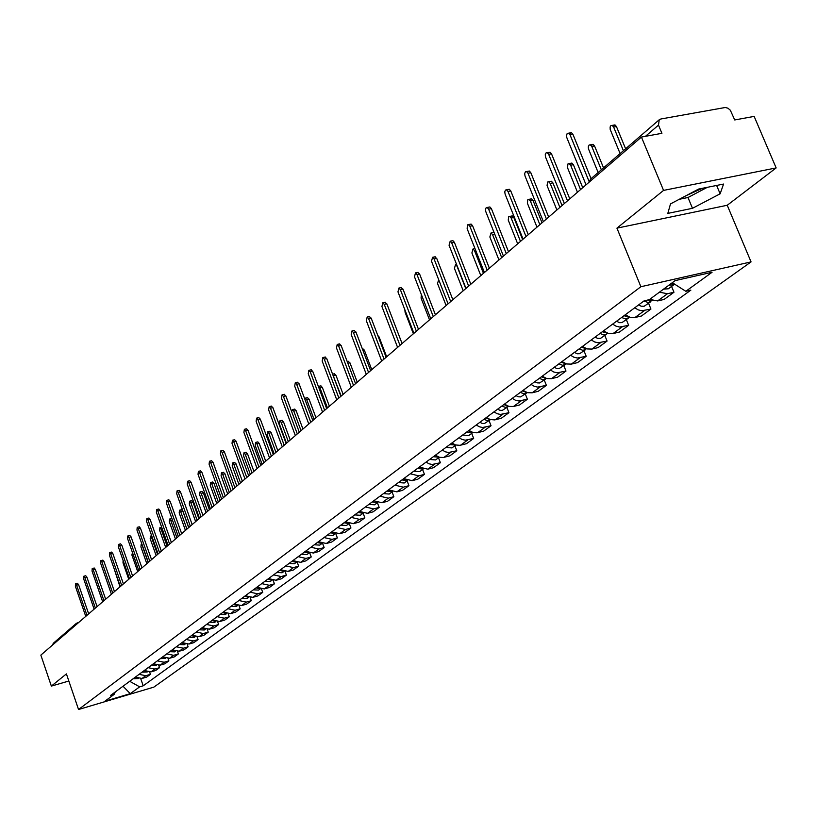 <?xml version="1.0" encoding="UTF-8"?>
<svg xmlns="http://www.w3.org/2000/svg" width="817" height="817" viewBox="0 0 817 817"><rect width="100%" height="100%" fill="white"/><g stroke="black" fill="none" stroke-linecap="round" stroke-linejoin="round"><path stroke-width="1.23" d="M702.385 188.308L686.28 195.58M776.15 167.924L663.557 190.402L641.427 137.062L40.85 655.111L51.359 686.096L66.412 673.902L78.544 709.503L153.841 687.128L751.058 261.9L727.242 205.261L776.15 167.924L754.152 116.402L734.728 119.956L730.347 110.264L727.937 108.181L725.21 107.497L660.882 118.986L659.237 119.752L658.492 125.103L645.45 136.327M663.557 190.402L616.937 228.147L640.885 286.726L78.544 709.503M641.427 137.062L661.913 133.314L658.492 125.103M51.359 686.096L68.842 681.031M52.359 645.175L53.36 643.224L76.379 623.34L75.358 625.342M135.326 677.13L141.995 678.467L146.621 677.109L150.42 674.331L145.783 675.7L139.084 674.352M149.654 672.136L150.42 674.331M144.272 670.512L150.992 671.88L155.659 670.512L159.55 667.673L154.862 669.052L148.112 667.673M158.753 665.406L159.55 667.673M153.402 663.761L160.193 665.15L164.901 663.772L168.864 660.871L164.146 662.25L157.324 660.861M168.047 658.533L168.864 660.871M162.736 656.858L169.589 658.267L174.338 656.888L178.392 653.927L173.623 655.316L166.75 653.896M177.534 651.506L178.392 653.927M172.275 649.801L179.189 651.241L183.978 649.852L188.114 646.829L183.314 648.218L176.37 646.778M187.236 644.327L188.114 646.829M182.017 642.591L189.003 644.051L193.833 642.652L198.061 639.568L193.22 640.967L186.215 639.497M197.152 636.984L198.061 639.568M191.985 635.228L199.031 636.709L203.903 635.299L208.233 632.144L203.351 633.543L196.274 632.052M207.293 629.468L208.233 632.144M202.187 627.681L209.295 629.192L214.207 627.783L218.639 624.545L213.707 625.965L206.568 624.443M217.659 621.788L218.639 624.545M212.614 619.97L219.793 621.502L224.746 620.093L229.281 616.784L224.307 618.203L217.097 616.661M228.26 613.914L229.281 616.784M223.286 612.086L230.537 613.638L235.531 612.219L240.178 608.839L235.153 610.258L227.872 608.685M239.105 605.867L240.178 608.839M234.203 604.008L241.526 605.591L246.571 604.161L251.319 600.699L246.254 602.129L238.901 600.526M250.206 597.615L251.319 600.699M245.386 595.736L252.78 597.36L257.866 595.92L262.727 592.376L257.621 593.806L250.196 592.182M261.573 589.169L262.727 592.376M256.834 587.27L264.3 588.914L269.436 587.474L274.42 583.838L269.263 585.289L261.757 583.624M273.205 580.509L274.42 583.838M268.558 578.599L276.105 580.274L281.293 578.824L286.389 575.107L281.191 576.557L273.613 574.862M285.123 571.634L286.389 575.107M280.578 569.704L288.207 571.42L293.436 569.97L298.665 566.15L293.415 567.611L285.756 565.885M297.337 562.535L298.665 566.15M292.894 560.595L300.605 562.341L305.875 560.881L311.236 556.969L305.936 558.43L298.195 556.673M309.847 553.191L311.236 556.969M305.527 551.261L313.309 553.038L318.64 551.577L324.135 547.564L318.783 549.034L310.96 547.237M322.674 543.611L324.135 547.564M318.477 541.681L326.34 543.499L331.722 542.028L337.36 537.913L331.957 539.383L324.053 537.555M335.828 533.777L337.36 537.913M331.763 531.847L339.719 533.705L345.142 532.224L350.932 528.007L345.479 529.487L337.492 527.619M349.319 523.687L350.932 528.007M345.407 521.767L353.434 523.656L358.918 522.175L364.852 517.845L359.357 519.326L351.279 517.416M363.156 513.311L364.852 517.845M359.398 511.411L367.527 513.342L373.063 511.861L379.159 507.408L373.604 508.899L365.434 506.948M377.393 502.721L379.159 507.408M373.777 500.78L381.999 502.751L387.575 501.26L393.845 496.685L388.228 498.176L379.987 496.195M392.048 491.946L393.845 496.685M388.555 489.853L396.858 491.865L402.495 490.374L408.929 485.676L403.271 487.177L394.928 485.145M407.111 480.876L408.929 485.676M403.731 478.629L412.125 480.682L417.824 479.191L424.442 474.36L418.723 475.862L410.287 473.778M422.583 469.499L424.442 474.36M419.346 467.079L427.832 469.183L433.582 467.681L440.383 462.718L432.183 464.475L429.027 463.801L426.076 462.095M438.494 457.796L440.383 462.718M435.4 455.212L439.628 457.336L443.386 457.489L449.789 455.855L456.785 450.749L448.502 452.506L445.316 451.811L442.324 450.085M454.865 445.765L456.785 450.749M451.913 442.998L455.559 444.969L460.002 445.326L466.466 443.692L473.666 438.433L465.292 440.189L462.065 439.475L459.052 437.718M471.705 433.378L473.666 438.433M468.917 430.416L473.257 432.622L477.097 432.806L483.633 431.162L491.037 425.749L482.581 427.505L479.324 426.78L476.26 424.983M489.046 420.632L491.037 425.749M486.421 417.467L490.159 419.519L494.704 419.907L501.301 418.263L508.94 412.697L500.392 414.444L497.093 413.698L493.989 411.87M506.908 407.499L508.94 412.697M504.467 404.129L508.92 406.406L513.464 406.488L519.51 404.977L527.373 399.237L518.744 400.984L515.404 400.218L512.259 398.359M525.3 393.968L527.373 399.237M523.064 390.373L527.568 392.701L532.163 392.803L538.27 391.282L546.379 385.369L537.657 387.105L534.277 386.318L531.101 384.429M544.265 380.028L546.379 385.369M542.233 376.198L546.798 378.567L551.444 378.68L557.613 377.168L565.987 371.061L557.174 372.797L553.752 371.99L550.525 370.06M563.822 365.648L565.987 371.061M562.014 361.563L566.641 363.984L571.338 364.116L577.568 362.605L586.208 356.304L577.302 358.03L573.84 357.203L570.572 355.242M584.002 350.81L586.208 356.304M582.429 346.469L587.117 348.93L591.876 349.084L598.167 347.572L607.082 341.067L598.085 342.783L594.582 341.935L591.273 339.933M604.835 335.491L607.082 341.067M603.518 330.875L608.267 333.387L613.077 333.55L619.439 332.049L628.651 325.329L619.552 327.035L616.008 326.157L612.648 324.124M626.353 319.672L628.651 325.329M625.301 314.759L630.121 317.323L634.983 317.517L641.416 316.016L650.935 309.071L641.743 310.756L638.148 309.857L634.748 307.774M648.586 303.321L650.935 309.071M649.658 299.39L657.634 300.932L664.129 299.43L673.974 292.251L667.448 293.742L659.431 292.18M671.574 286.42L673.974 292.251M129.689 681.296L139.666 686.852L130.26 693.664L104.933 701.19L114.114 694.419L115.268 691.958M139.666 686.852L143.21 685.8L690.865 290.127L685.81 291.291L712.056 272.275L675.097 280.629L649.27 299.676L644.092 300.86L110.509 695.481L114.114 694.419M751.058 261.9L640.885 286.726M727.242 205.261L616.937 228.147M698.576 189.074L670.491 203.923L667.826 213.39L692.489 208.304L720.134 193.803L723.566 184.05L698.576 189.074M140.749 678.713L143.21 685.8M685.81 291.291L672.309 282.682M130.26 693.664L123.03 686.219M679.274 199.287L687.985 197.51L707.297 187.328M716.621 185.449L720.134 193.803M687.985 197.51L692.489 208.304M77.431 583.297L78.575 584.625L88.665 613.863M86.98 615.324L76.584 585.156L75.521 583.798L75.378 586.249L85.754 616.375M135.173 677.242L136.684 677.967M133.151 678.743L138.287 678.539M85.693 575.74L86.868 577.078L97.08 606.612M95.375 608.073L84.845 577.609L83.773 576.251L83.62 578.732L94.129 609.155M94.139 568.029L95.323 569.367L105.669 599.198M103.953 600.669L93.291 569.909L92.209 568.54L92.035 571.052L102.676 601.772M144.078 670.665L145.804 671.441M142.005 672.197L147.254 671.952M114.114 568.652L120.007 586.831M153.167 663.935L155.097 664.762M151.053 665.498L156.415 665.212M123.081 560.391L123.02 562.862L128.759 579.284M102.758 560.145L103.963 561.493L114.451 591.62M112.726 593.111L101.921 562.035L100.818 560.656L100.634 563.209L111.418 594.235M111.572 552.088L112.797 553.446L123.418 583.889M121.682 585.381L110.734 553.987L109.621 552.598L109.417 555.182L120.344 586.535M120.579 543.867L121.825 545.225L132.589 575.975M130.832 577.486L119.742 545.766L118.608 544.377L118.394 546.992L129.474 578.661M162.45 657.072L164.574 657.93M160.285 658.665L165.78 658.328M132.487 552.609L131.884 554.988L137.695 571.573M171.938 650.056L174.246 650.935M169.732 651.69L174.552 651.874L175.349 651.292M148.194 562.515L142.291 545.736L141.157 544.367L140.933 546.941L146.825 563.689M181.64 642.877L184.131 643.786M179.383 644.552L184.244 644.746L185.122 644.102M157.558 554.437L151.574 537.494L150.43 536.115L150.185 538.72L156.159 555.642M129.78 535.452L131.047 536.82L141.964 567.886M140.197 569.418L128.943 537.372L127.809 535.962L127.575 538.617L138.808 570.613M191.556 635.544L194.221 636.463M189.248 637.25L194.16 637.464L195.13 636.749M167.128 546.185L161.061 529.059L159.897 527.67L159.642 530.315L165.698 547.41M139.196 526.842L140.483 528.231L151.554 559.625M149.766 561.156L138.369 528.773L137.205 527.353L136.96 530.049L148.347 562.382M201.697 628.048L204.536 628.978M199.338 629.795L204.291 630.009L205.353 629.233M176.911 537.749L170.753 520.449L169.589 519.05L169.313 521.726L175.451 539.006M148.817 518.049L150.134 519.438L161.357 551.169M159.56 552.711L148 519.98L146.825 518.56L146.56 521.297L158.1 553.967M212.063 620.379L215.075 621.318M209.652 622.166L214.657 622.391L215.811 621.543M186.919 529.12L180.68 511.636L179.485 510.227L179.199 512.943L185.428 530.396M181.456 509.726L182.783 511.095L188.676 527.598M158.672 509.052L160.009 510.441L171.386 542.508M169.579 544.071L157.844 510.993L156.66 509.553L156.384 512.33L168.088 545.358M222.673 612.525L225.86 613.475M220.202 614.353L225.257 614.598L226.513 613.669M197.152 520.286L190.821 502.618L189.615 501.199L189.309 503.966L195.631 521.603M191.597 500.698L192.945 502.077L198.929 518.754M168.751 499.841L170.11 501.24L181.65 533.654M179.832 535.227L167.934 501.791L166.729 500.351L166.433 503.16L178.3 536.544M179.066 490.414L180.455 491.824L192.169 524.585M190.33 526.179L178.249 492.375L177.034 490.915L176.717 493.774L188.768 527.527M189.626 480.753L191.045 482.173L202.922 515.302M201.074 516.906L188.819 482.724L187.583 481.264L187.246 484.164L199.471 518.284M200.441 470.868L201.881 472.297L213.952 505.794M212.083 507.408L199.644 472.849L198.388 471.378L198.031 474.32L210.439 508.828M211.521 460.747L212.992 462.177L225.247 496.052M223.358 497.686L210.735 462.728L209.469 461.248L209.081 464.24L221.683 499.126M222.878 450.361L224.379 451.811L236.818 486.074M234.918 487.708L222.101 452.363L220.815 450.872L220.406 453.905L233.192 489.199M233.529 604.498L236.879 605.438M231.007 606.367L236.103 606.622L237.471 605.611M207.62 511.258L201.207 493.397L199.981 491.967L199.665 494.775L206.068 512.596M201.962 491.466L203.351 492.855L209.407 509.716M244.651 596.277L248.164 597.217M242.057 598.197L247.204 598.452L248.685 597.37M218.343 502.006L211.828 483.96L210.592 482.52L210.245 485.359L216.75 503.384M212.583 482.02L213.993 483.419L220.141 500.453M256.027 587.862L259.714 588.791M253.382 589.823L258.58 590.088L260.163 588.924M229.311 492.549L222.704 474.299L221.458 472.849L221.09 475.739L227.677 493.958M223.45 472.359L224.889 473.758L231.129 490.976M267.69 579.243L271.54 580.162M264.974 581.244L270.223 581.53L271.928 580.274M240.545 482.857L233.846 464.403L232.579 462.943L232.191 465.874L238.881 484.297M234.581 462.453L236.052 463.862L242.383 481.274M279.628 570.409L283.642 571.318M276.851 572.462L282.151 572.758L283.989 571.41M252.055 472.92L245.253 454.272L243.966 452.802L243.558 455.774L250.349 474.401M245.978 452.312L247.48 453.721L253.903 471.338M291.873 561.35L296.05 562.239M289.024 563.464L294.375 563.771L296.336 562.321M263.85 462.749L256.936 443.886L255.639 442.405L255.2 445.428L262.094 464.27M257.661 441.915L259.183 443.335L265.709 461.145M234.52 439.73L236.052 441.18L248.685 475.841M246.765 477.485L233.744 441.731L232.447 440.23L232.008 443.314L244.998 479.017M304.424 552.078L308.765 552.946M301.493 554.232L306.896 554.559L309.01 553.007M275.942 452.332L268.916 433.245L267.598 431.754L267.139 434.828L274.134 453.884M269.63 431.274L271.183 432.693L277.811 450.708M246.448 428.823L248.021 430.273L260.848 465.343M258.918 467.007L245.692 430.835L244.375 429.313L243.905 432.459L257.11 468.57M317.292 542.559L321.806 543.407M314.29 544.776L319.743 545.113L322 543.458M288.33 441.64L281.201 422.338L279.863 420.837L279.373 423.962L286.481 443.233M281.896 420.357L283.489 421.786L290.219 440.006M258.693 417.63L260.296 419.09L273.327 454.579M271.387 456.254L257.937 419.652L256.609 418.13L256.119 421.317L269.528 457.857M330.487 532.796L335.174 533.613M327.413 535.074L332.928 535.421L335.327 533.654M301.034 430.682L293.793 411.145L292.445 409.644L291.628 411.533M294.477 409.164L296.101 410.604L302.944 429.037M271.254 406.151L272.888 407.622L286.144 443.529M284.173 445.224L270.519 408.183L269.161 406.641L268.64 409.889L282.273 446.868M344.028 522.778L348.89 523.564M340.873 525.117L346.449 525.484L349.002 523.605M314.075 419.427L306.712 399.666L305.344 398.155L304.659 398.716M307.386 397.675L309.04 399.125L315.995 417.773M284.142 394.376L285.817 395.847L299.288 432.183M297.306 433.898L283.417 396.408L282.049 394.856L281.497 398.155L295.345 435.584M357.938 512.494L362.962 513.25M354.69 514.894L360.317 515.282L363.044 513.28M327.454 407.887L319.968 387.891L318.354 386.4M320.621 385.9L322.317 387.35L329.394 406.223M297.378 382.274L299.083 383.755L312.788 420.541M310.787 422.266L296.663 384.317L295.284 382.754L294.692 386.114L308.785 424.003M372.205 501.944L377.403 502.659M368.875 504.406L374.564 504.804L377.464 502.669M341.189 396.041L332.713 374.492M334.214 373.798L335.95 375.258L343.14 394.366M310.971 369.856L312.717 371.337L326.657 408.582M324.645 410.318L310.276 371.898L308.877 370.326L308.244 373.747L322.572 412.095M386.87 491.099L392.242 491.773L389.198 494.05L383.449 493.621M388.494 489.894L389.515 490.527M348.175 361.38L349.952 362.84L357.264 382.182M324.931 357.09L326.729 358.581L340.903 396.286M338.881 398.042L324.257 359.133L322.848 357.56L322.174 361.032L336.757 399.87M401.944 479.957L407.489 480.58M398.43 482.551L404.231 482.99L407.509 480.58M403.608 478.721L405.181 479.599M362.513 348.624L364.331 350.095L371.766 369.672M339.29 343.967L341.128 345.458L355.558 383.653M353.506 385.42L338.636 346.02L337.207 344.427L336.492 347.971L351.33 387.299M417.426 468.498L423.155 469.07L419.693 471.623L413.821 471.164M419.141 467.232L421.153 468.264M377.781 335.44L379.108 336.992L386.676 356.815M354.047 330.477L355.936 331.978L370.622 370.652M368.559 372.44L353.414 332.529L351.974 330.936L351.208 334.541L366.312 374.37M433.357 456.713L439.26 457.234L435.573 459.94L429.64 459.46M435.124 455.416L437.524 456.56M369.233 316.598L371.163 318.099L386.124 357.284M384.041 359.082L368.62 318.65L367.17 317.047L366.343 320.724L381.723 361.073M449.748 444.601L455.825 445.051M445.919 447.42L451.924 447.93L455.763 445.102M404.854 309.745L405.089 312.278L413.371 333.775M451.556 443.253L454.313 444.479M384.848 302.321L386.839 303.822L402.076 343.528M399.973 345.336L384.266 304.373L382.805 302.76L381.927 306.508L397.593 347.388M466.609 432.122L472.88 432.51M462.677 435.032L468.744 435.563L472.696 432.653M421.358 294.539L421.072 298.082L429.507 319.866M468.478 430.743L471.562 432.03M400.933 287.625L402.975 289.126L418.498 329.363M416.374 331.191L400.371 289.678L398.9 288.054L397.971 291.873L413.933 333.305M483.97 419.284L487.157 420.602L490.425 419.601M479.916 422.277L482.153 423.42L484.461 423.523L490.118 419.836M438.709 279.741L437.514 283.468L446.113 305.548M485.901 417.865L489.301 419.192M417.497 272.48L419.591 273.981L435.42 314.77M433.276 316.608L416.966 274.532L415.485 272.898L414.485 276.8L430.753 318.783M501.863 406.059L505.549 407.417L508.491 406.294M497.686 409.143L499.953 410.308L502.281 410.41L508.082 406.631M465.772 288.585L456.989 266.179L455.488 264.565L454.446 268.436L463.208 290.801M503.844 404.589L507.561 405.957M434.562 256.885L436.717 258.386L452.853 299.727M450.698 301.585L434.062 258.928L432.581 257.294L431.509 261.266L448.094 303.832M520.296 392.426L524.034 393.814L527.118 392.568M515.987 395.602L518.284 396.786L520.633 396.909L526.577 393.028M483.45 273.327L474.503 250.615L473.002 249.001L471.889 252.943L480.815 275.605M522.339 390.914L526.352 392.303M474.912 248.613L473.002 249.001M452.148 240.811L452.884 240.658L454.375 242.302L470.827 284.224M468.652 286.093L451.689 242.843L450.198 241.199L449.054 245.253L465.976 288.411M539.291 378.373L543.08 379.793L546.307 378.424M534.859 381.651L537.178 382.856L539.557 382.979L545.654 379.006M501.679 257.61L492.549 234.581L491.048 232.957L489.853 236.981L498.962 259.959M541.405 376.811L545.715 378.21M492.927 232.579L494.122 232.62M470.286 224.226L471.092 224.072L472.583 225.717L489.373 268.231M487.177 270.121L469.867 226.258L468.376 224.604L467.416 224.9L467.15 228.74L484.41 272.51M558.899 363.871L562.729 365.332L566.099 363.82M554.314 367.262L556.673 368.487L559.083 368.62L565.333 364.535M520.48 241.393L511.166 218.047L509.665 216.423L508.685 216.719L508.245 220.1L517.672 243.813M561.065 362.268L565.67 363.667M511.493 216.056L512.31 215.892L513.822 217.516L522.614 239.555M489.005 207.12L489.873 206.946L491.364 208.601L508.501 251.728M506.295 253.627L488.627 209.142L487.136 207.487L486.135 207.763L485.482 209.458L485.819 211.695L503.435 256.089M579.12 348.91L583.001 350.401L586.514 348.747M574.402 352.413L577.282 353.781L579.672 353.7L585.636 349.605M539.874 224.665L530.366 200.992L528.865 199.358L527.833 199.644L527.353 203.116L536.973 227.167M581.367 347.256L586.249 348.655M530.652 199.011L531.54 198.837L533.041 200.471L542.018 222.816M508.317 189.462L509.277 189.278L510.768 190.933L528.262 234.683M526.036 236.603L507.99 191.464L506.509 189.81L505.457 190.075L504.753 191.801L505.1 194.109L523.084 239.146M600.005 333.469L603.937 334.99L606.214 334.439L607.593 333.173M595.123 337.074L597.544 338.361L600.464 338.401L606.592 334.194M559.89 207.406L550.178 183.386L548.677 181.752L547.604 182.028L547.063 185.582L556.898 209.979M602.323 331.753L607.491 333.142M550.413 181.425L551.393 181.241L552.884 182.865L562.055 205.537M528.272 171.223L529.324 171.029L530.805 172.683L548.677 217.077M546.43 219.007L527.996 173.214L526.526 171.55L525.413 171.795L524.667 173.572L525.004 175.941L543.376 221.642M621.584 317.517L626.057 319.049L629.315 317.139M616.539 321.244L619.5 322.674L621.941 322.603L628.242 318.273M580.55 189.575L570.644 165.208L569.153 163.584L568.019 163.829L567.427 167.485L577.466 192.24M623.974 315.74L629.427 317.108M570.133 164.319L571.89 163.063L573.381 164.697L582.735 187.696M548.207 153.494L550.045 152.166L551.506 153.821L569.776 198.878M567.509 200.829L548.677 154.342L547.206 152.687L546.052 152.912L545.235 154.719L545.582 157.16L564.353 203.545M643.878 301.024L648.422 302.596L651.731 300.636M638.669 304.874L641.151 306.212L644.143 306.273L650.628 301.82M601.343 169.783L591.774 146.437L590.303 144.803L589.118 145.028L588.281 146.825L588.454 148.786L598.146 172.54M647.667 300.043L652.089 300.523M591.232 145.497L593.071 144.303L594.541 145.926L603.538 167.873M569.551 133.927L571.471 132.671L572.921 134.315L591.038 178.678M589.088 181.486L570.052 134.836L568.612 133.181L567.131 133.62L566.477 135.734L566.855 137.746L586.044 184.836M668.96 285.153L673.77 284.806L674.525 284.091M663.557 289.136L668.357 288.779L673.77 284.806M623.402 150.716L613.628 127.023L612.168 125.399L610.922 125.593L610.115 126.972L610.197 129.454L620.103 153.565M671.523 283.264L673.923 283.703M613.046 126.043L614.966 124.899L616.427 126.523L625.618 148.796M644.48 310.562L634.983 317.517M622.258 326.831L613.077 333.55M600.761 342.568L591.876 349.084M579.947 357.815L571.338 364.116M559.788 372.572L551.444 378.68M540.251 386.88L532.163 392.803M521.307 400.749L513.464 406.488M502.925 414.209L495.316 419.775M485.094 427.26L477.7 432.673M467.773 439.944L460.604 445.194M450.953 452.261L443.988 457.357M434.613 464.219L427.832 469.183M418.723 475.862L412.125 480.682M403.271 487.177L396.858 491.865M388.228 498.176L381.999 502.751M373.604 508.899L367.527 513.342M359.357 519.326L353.434 523.656M345.479 529.487L339.719 533.705M331.957 539.383L326.34 543.499M318.783 549.034L313.309 553.038M305.936 558.43L300.605 562.341M293.415 567.611L288.207 571.42M281.191 576.557L276.105 580.274M269.263 585.289L264.3 588.914M257.621 593.806L252.78 597.36M246.254 602.129L241.526 605.591M235.153 610.258L230.537 613.638M224.307 618.203L219.793 621.502M213.707 625.965L209.295 629.192M203.351 633.543L199.031 636.709M193.22 640.967L189.003 644.051M183.314 648.218L179.189 651.241M173.623 655.316L169.589 658.267M164.146 662.25L160.193 665.15M154.862 669.052L150.992 671.88M145.783 675.7L141.995 678.467M667.448 293.742L657.634 300.932M588.914 182.365L590.671 178.994L589.425 181.925M78.861 622.319L76.379 623.34L78.309 622.799M76.584 585.156L78.575 584.625M84.845 577.609L86.868 577.078M93.291 569.909L95.323 569.367M101.921 562.035L103.963 561.493M110.734 553.987L112.797 553.446M119.742 545.766L121.825 545.225M152.228 537.32L151.574 537.494M128.943 537.372L131.047 536.82M162.205 528.762L161.061 529.059M138.369 528.773L140.483 528.231M172.428 520.02L170.753 520.449M148 519.98L150.134 519.438M182.783 511.095L180.68 511.636M157.844 510.993L160.009 510.441M192.945 502.077L190.821 502.618M167.934 501.791L170.11 501.24M178.249 492.375L180.455 491.824M188.819 482.724L191.045 482.173M199.644 472.849L201.881 472.297M210.735 462.728L212.992 462.177M222.101 452.363L224.379 451.811M203.351 492.855L201.207 493.397M213.993 483.419L211.828 483.96M224.889 473.758L222.704 474.299M236.052 463.862L233.846 464.403M247.48 453.721L245.253 454.272M259.183 443.335L256.936 443.886M233.744 441.731L236.052 441.18M271.183 432.693L268.916 433.245M245.692 430.835L248.021 430.273M283.489 421.786L281.201 422.338M257.937 419.652L260.296 419.09M296.101 410.604L293.793 411.145M270.519 408.183L272.888 407.622M309.04 399.125L306.712 399.666M283.417 396.408L285.817 395.847M322.317 387.35L319.968 387.891M296.663 384.317L299.083 383.755M335.95 375.258L333.581 375.81M310.276 371.898L312.717 371.337M349.952 362.84L347.879 363.32M324.257 359.133L326.729 358.581M364.331 350.095L362.932 350.411M338.636 346.02L341.128 345.458M379.108 336.992L378.434 337.135M353.414 332.529L355.936 331.978M368.62 318.65L371.163 318.099M384.266 304.373L386.839 303.822M400.371 289.678L402.975 289.126M416.966 274.532L419.591 273.981M434.062 258.928L436.717 258.386M475.678 250.37L474.503 250.615M451.689 242.843L454.375 242.302M494.724 234.142L492.549 234.581M469.867 226.258L472.583 225.717M513.822 217.516L511.166 218.047M488.627 209.142L491.364 208.601M533.041 200.471L530.366 200.992M507.99 191.464L510.768 190.933M552.884 182.865L550.178 183.386M527.996 173.214L530.805 172.683M573.381 164.697L570.644 165.208M548.677 154.342L551.506 153.821M594.541 145.926L591.774 146.437M570.052 134.836L572.921 134.315M616.427 126.523L613.628 127.023M590.671 178.994L659.237 119.752M75.521 583.798L77.523 583.267M83.773 576.251L85.795 575.719M92.209 568.54L94.241 567.999M100.818 560.656L102.871 560.115M109.621 552.598L111.684 552.067M118.608 544.377L120.691 543.836M141.933 544.163L141.157 544.367M151.676 535.789L150.43 536.115M127.809 535.962L129.903 535.421M161.654 527.22L159.897 527.67M137.205 527.353L139.329 526.812M171.672 518.509L169.589 519.05M146.825 518.56L148.96 518.009M181.599 509.685L179.485 510.227M156.66 509.553L158.815 509.011M191.74 500.668L189.615 501.199M166.729 500.351L168.905 499.8M177.034 490.915L179.229 490.363M187.583 481.264L189.799 480.713M198.388 471.378L200.635 470.827M209.469 461.248L211.726 460.696M220.815 450.872L223.092 450.31M202.126 491.436L199.981 491.967M212.757 481.979L210.592 482.52M223.633 472.308L221.458 472.849M234.775 462.402L232.579 462.943M246.193 452.261L243.966 452.802M257.886 441.864L255.639 442.405M232.447 440.23L234.745 439.669M269.865 431.213L267.598 431.754M244.375 429.313L246.703 428.762M282.151 420.295L279.863 420.837M256.609 418.13L258.958 417.569M294.753 409.092L292.445 409.644M269.161 406.641L271.54 406.09M307.672 397.613L305.344 398.155M282.049 394.856L284.449 394.305M320.938 385.818L318.589 386.37M295.284 382.754L297.705 382.203M334.551 373.726L332.59 374.176M308.877 370.326L311.328 369.774M348.542 361.298L347.225 361.594M322.848 357.56L325.319 356.998M362.901 348.542L362.278 348.675M337.207 344.427L339.698 343.875M351.974 330.936L354.496 330.374M367.17 317.047L369.713 316.496M382.805 302.76L385.379 302.208M398.9 288.054L401.504 287.502M415.485 272.898L418.11 272.357M456.54 264.351L455.488 264.565M432.581 257.294L435.236 256.752M450.198 241.199L452.884 240.658M493.672 232.426L491.048 232.957M468.376 224.604L471.092 224.072M512.31 215.892L509.665 216.423M487.136 207.487L489.873 206.946M531.54 198.837L528.865 199.358M506.509 189.81L509.277 189.278M551.393 181.241L548.677 181.752M526.526 171.55L529.324 171.029M571.89 163.063L569.153 163.584M547.206 152.687L550.045 152.166M593.071 144.303L590.303 144.803M568.612 133.181L571.471 132.671M614.966 124.899L612.168 125.399"/></g></svg>
